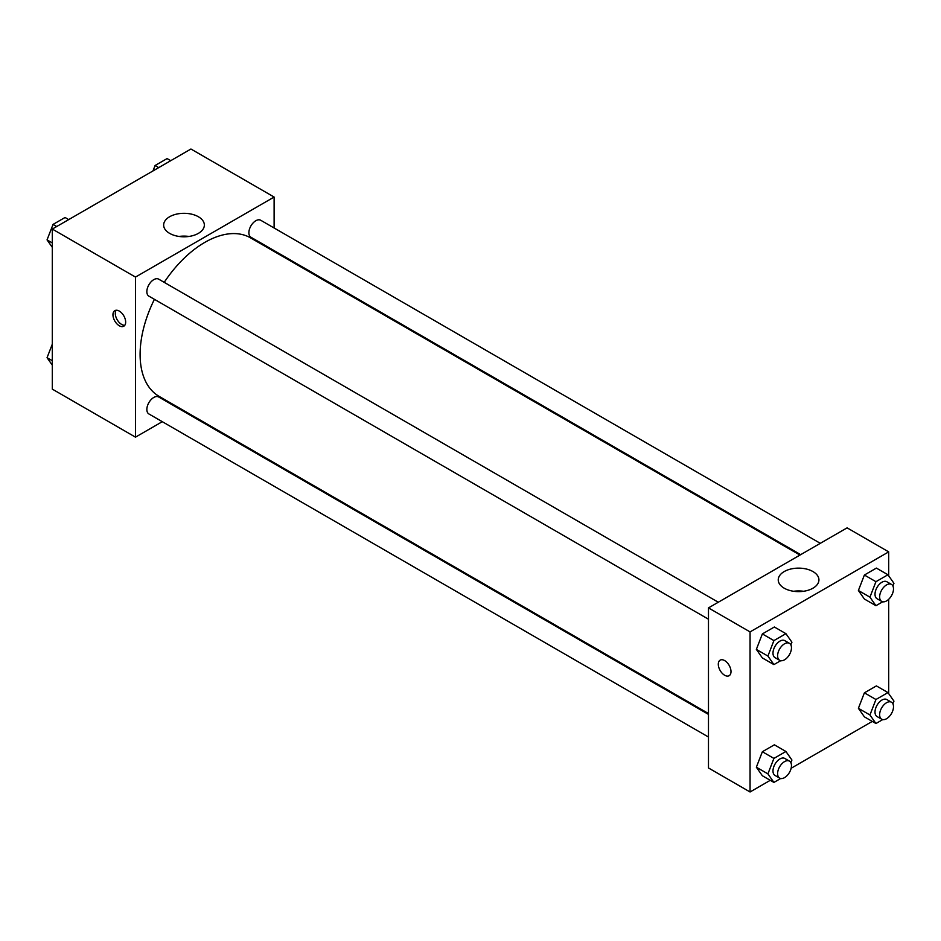 <?xml version="1.0" encoding="UTF-8"?>
<svg xmlns="http://www.w3.org/2000/svg" width="941" height="941" viewBox="0 0 941 941"><rect width="100%" height="100%" fill="white"/><g stroke="black" fill="none" stroke-linecap="round" stroke-linejoin="round"><path stroke-width="1.41" d="M162.275 421.686L135.48 437.153L52.308 389.127L52.308 229.063L190.941 149.019L274.113 197.045L274.113 227.981M274.113 250.624L274.113 251.47M169.615 216.748A20.349 11.751 180 0 1 191.788 214.207A20.349 11.751 180 0 1 204.35 225.052A20.349 11.751 180 0 1 184.001 236.803A20.349 11.751 180 0 1 163.652 225.052A20.349 11.751 180 0 1 169.615 216.748M135.48 437.153L135.48 277.077L52.308 229.063M135.48 277.077L274.113 197.045M188.929 236.45A20.349 11.751 0 0 0 179.072 236.45M119.307 325.774A8.987 5.187 60 0 1 113.438 317.846A8.987 5.187 60 0 1 114.814 310.648A8.987 5.187 60 0 1 123.8 315.835A8.987 5.187 60 0 1 123.8 326.209A8.987 5.187 60 0 1 119.307 325.774M116.143 310.248A8.987 5.187 -120 0 0 121.636 324.422A8.987 5.187 -120 0 0 124.812 325.28M182.625 409.935L181.884 410.358M718.277 602.228L158.688 279.159A9.798 5.658 120 0 0 148.878 284.817A9.798 5.658 120 0 0 148.878 296.133L708.479 619.213M708.479 714.384L158.688 396.973A9.798 5.658 120 0 0 151.136 399.596A9.798 5.658 120 0 0 146.855 409.464A9.798 5.658 120 0 0 148.878 413.946L708.479 737.026M820.305 543.333L260.716 220.253A9.798 5.658 120 0 0 253.164 222.876A9.798 5.658 120 0 0 248.883 232.745A9.798 5.658 120 0 0 250.918 237.226L800.697 554.649M154.418 299.332A91.489 52.825 120 0 0 140.103 354.451A91.489 52.825 120 0 0 159.053 396.326L708.479 713.537M799.968 555.072L250.541 237.861A91.489 52.825 120 0 0 164.216 282.347M770.267 780.312L750.059 791.981L708.479 767.962L708.479 607.898L847.1 527.854L888.692 551.873L888.692 575.821M791.134 768.268L872.295 721.406M756.352 649.396L762.363 657.935L756.352 649.396L762.363 633.928L756.352 649.396L767.915 656.065L773.914 640.598L785.923 633.669L791.922 642.209L790.875 644.903M774.361 627L762.363 633.928L774.361 627L785.923 633.669M858.392 590.489L864.391 599.029L858.392 590.489L864.391 575.022L858.392 590.489L869.943 597.159L875.942 581.691L887.951 574.763L893.95 583.302L892.903 585.996M876.4 568.093L864.391 575.022L876.4 568.093L887.951 574.763M858.392 708.302L864.391 716.842L858.392 708.302L864.391 692.835L858.392 708.302L869.943 714.972L875.942 699.504L887.951 692.576L893.95 701.116L892.903 703.809M876.4 685.907L864.391 692.835L876.4 685.907L887.951 692.576M750.059 791.981L750.059 631.905L888.692 551.873M888.692 599.288L888.692 693.635M756.352 767.209L762.363 775.749L756.352 767.209L762.363 751.741L756.352 767.209L767.915 773.878L773.914 758.411L785.923 751.483L791.922 760.022L790.875 762.716M774.361 744.813L762.363 751.741L774.361 744.813L785.923 751.483M784.194 588.184A20.349 11.751 180 0 1 778.242 579.879A20.349 11.751 180 0 1 798.58 568.129A20.349 11.751 180 0 1 818.929 579.879A20.349 11.751 180 0 1 806.366 590.736A20.349 11.751 180 0 1 784.194 588.184M750.059 631.905L708.479 607.898M731.004 671.592A8.987 5.187 60 0 1 729.146 675.697A8.987 5.187 60 0 1 720.159 670.51A8.987 5.187 60 0 1 720.159 660.135A8.987 5.187 60 0 1 727.075 662.546A8.987 5.187 60 0 1 731.004 671.592M803.52 591.277A20.349 11.751 0 0 0 793.651 591.277M720.159 660.135A8.987 5.187 -120 0 0 720.159 670.51A8.987 5.187 -120 0 0 729.146 675.697M780.701 660.688L773.914 664.605L767.915 656.065M789.44 643.315L784.818 640.645A9.798 5.658 120 0 0 777.266 643.279A9.798 5.658 120 0 0 772.984 653.136A9.798 5.658 120 0 0 775.019 657.63L779.63 660.3A9.798 5.658 120 0 0 789.44 654.63A9.798 5.658 120 0 0 789.44 643.315A9.798 5.658 120 0 0 781.889 645.938A9.798 5.658 120 0 0 777.607 655.806A9.798 5.658 120 0 0 779.63 660.3M773.914 664.605L762.363 657.935M773.914 640.598L762.363 633.928M882.729 601.781L875.942 605.698L869.943 597.159M891.468 584.408L886.845 581.738A9.798 5.658 120 0 0 879.294 584.373A9.798 5.658 120 0 0 875.012 594.23A9.798 5.658 120 0 0 877.047 598.723L881.67 601.393A9.798 5.658 120 0 0 891.468 595.735A9.798 5.658 120 0 0 891.468 584.408A9.798 5.658 120 0 0 883.917 587.043A9.798 5.658 120 0 0 879.635 596.9A9.798 5.658 120 0 0 881.67 601.393M875.942 605.698L864.391 599.029M875.942 581.691L864.391 575.022M780.701 778.501L773.914 782.418L767.915 773.878M789.44 761.128L784.818 758.458A9.798 5.658 120 0 0 777.266 761.093A9.798 5.658 120 0 0 772.984 770.95A9.798 5.658 120 0 0 775.019 775.443L779.63 778.113A9.798 5.658 120 0 0 789.44 772.455A9.798 5.658 120 0 0 789.44 761.128A9.798 5.658 120 0 0 781.889 763.763A9.798 5.658 120 0 0 777.607 773.62A9.798 5.658 120 0 0 779.63 778.113M773.914 782.418L762.363 775.749M773.914 758.411L762.363 751.741M882.729 719.594L875.942 723.523L869.943 714.972M891.468 702.221L886.845 699.563A9.798 5.658 120 0 0 879.294 702.186A9.798 5.658 120 0 0 875.012 712.043A9.798 5.658 120 0 0 877.047 716.536L881.67 719.206A9.798 5.658 120 0 0 891.468 713.549A9.798 5.658 120 0 0 891.468 702.221A9.798 5.658 120 0 0 883.917 704.856A9.798 5.658 120 0 0 879.635 714.713A9.798 5.658 120 0 0 881.67 719.206M875.942 723.523L864.391 716.842M875.942 699.504L864.391 692.835M52.308 247.365L47.05 239.884L53.049 224.417L65.058 217.477L68.705 219.594M52.308 242.919L47.05 239.884M56.707 226.522L53.049 224.417M152.971 170.944L155.077 165.51L167.086 158.582L170.733 160.688M158.735 167.616L155.077 165.51M52.308 365.179L47.05 357.698L52.308 344.147M52.308 360.732L47.05 357.698"/></g></svg>
